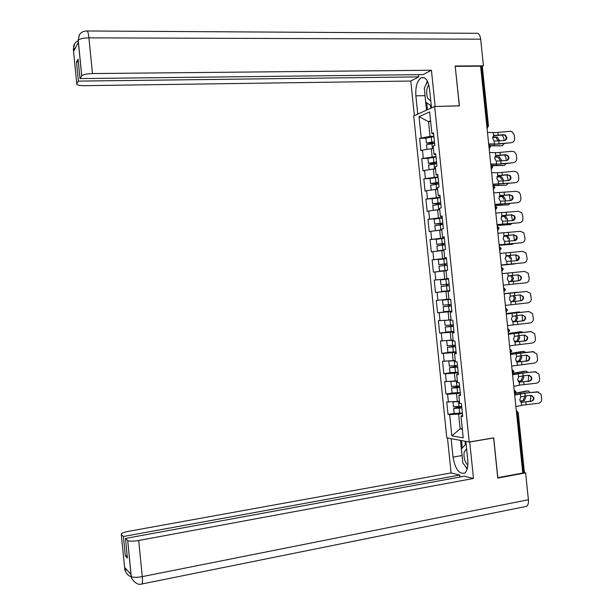 <?xml version="1.0" encoding="UTF-8"?>
<svg xmlns="http://www.w3.org/2000/svg" width="615" height="615" viewBox="0 0 615 615"><rect width="100%" height="100%" fill="white"/><g stroke="black" fill="none" stroke-linecap="round" stroke-linejoin="round"><path stroke-width="0.92" d="M413.718 115.928L446.805 437.865L469.23 441.993L434.667 106.495L413.718 115.928M462.257 428.547L460.151 428.893L451.848 435.843L463.218 437.865L460.981 416.155L462.711 416.393L461.404 403.671L459.674 403.463L458.836 395.322L460.466 394.553M451.848 435.843L449.665 414.579L448.012 414.349L454.178 413.388L462.365 413.026M459.451 401.334L446.736 401.964L448.012 414.349M448.389 402.156L447.566 394.177L445.921 394.015L452.179 393.093M457.352 380.885L444.645 381.631L445.921 394.015M446.29 381.761L445.468 373.789L443.83 373.682L450.372 372.775M455.246 360.444L442.562 361.305L443.83 373.682M444.191 361.374L443.369 353.402L441.739 353.364L448.996 352.426M453.14 340.018L440.471 340.994L441.739 353.364M442.093 340.994L441.278 333.03L439.656 333.053L449.434 331.869M451.072 319.946L438.38 320.692L439.656 333.053M440.002 320.63L439.187 312.674L437.565 312.758L451.871 311.152M448.935 299.19L436.296 300.397L437.565 312.758M437.911 300.274L437.088 292.317L435.482 292.463L449.796 290.98M448.527 278.626L434.213 280.117L435.482 292.463M435.82 279.933L434.997 271.976L433.398 272.184L432.13 259.845L446.459 258.554M446.429 258.246L432.13 259.845M433.729 259.591L432.906 251.643L431.315 251.919L430.046 239.581L439.264 238.828M444.33 237.882L430.046 239.581M431.638 239.266L430.815 231.317L429.232 231.655L427.963 219.324L435.113 218.802M442.231 217.525L427.963 219.324M429.547 218.948L428.732 211.007L427.148 211.406L425.88 199.076L432.407 198.66M440.14 197.184L425.88 199.076M427.456 198.637L426.641 190.704L425.065 191.165L423.796 178.842L430.085 178.496M438.041 176.843L423.796 178.842M425.372 178.342L424.558 170.409L422.989 170.932L421.721 158.616L427.932 158.324M435.95 156.518L421.721 158.616M423.281 158.055L422.467 150.121L420.906 150.713L419.638 138.398L425.857 138.16M433.859 136.199L430.039 136.346L419.638 138.398M421.198 137.775L419.03 116.665L429.654 111.938L431.876 133.501L433.652 134.162M445.99 270.6L439.541 271.161L447.666 270.277L446.359 257.624L444.683 257.885L443.846 249.767L445.521 249.482L444.215 236.806L442.546 237.129L441.708 229.018L443.377 228.665L442.077 215.988L440.409 216.38L439.579 208.27L441.239 207.855L439.933 195.186L438.28 195.647L437.442 187.544L439.095 187.06L437.788 174.399L436.143 174.921L435.305 166.819L436.957 166.273L435.651 153.612L434.013 154.204L433.175 146.109L434.813 145.494L433.514 132.84L431.876 133.501M442.546 270.823L447.666 270.308L445.99 270.531L446.821 278.649L448.512 278.526M458.836 395.322L460.558 395.499L459.251 382.776L457.529 382.638L456.691 374.497L458.406 374.604L457.099 361.889L455.384 361.82L454.546 353.687L456.261 353.725L454.946 341.018L453.247 341.01L452.409 332.876L454.108 332.853L452.801 320.154L451.102 320.215L450.265 312.089L451.964 311.997L450.657 299.297L448.965 299.428L448.127 291.302L449.811 291.149L448.504 278.457L446.821 278.649M460.312 393.093L456.522 393.646L457.352 401.657M456.522 393.646L447.566 394.177M458.206 372.659L454.416 373.19L455.238 381.185M454.416 373.19L445.468 373.789M456.691 374.497L458.329 373.843M456.107 352.241L452.309 352.733L453.14 360.728M452.309 352.733L443.369 353.402M454.546 353.687L456.199 353.141M454.001 331.831L450.211 332.292L451.033 340.279M450.211 332.292L441.278 333.03M452.409 332.876L454.07 332.454M451.902 311.428L448.104 311.859L448.927 319.846M448.104 311.859L439.187 312.674M450.265 312.089L451.94 311.774M449.803 291.033L446.006 291.433L446.828 299.413M446.006 291.433L437.088 292.317M448.127 291.302L449.811 291.103M446.013 270.815L443.899 271.015L444.722 278.995M443.899 271.015L434.997 271.976M443.915 250.428L441.801 250.613L442.623 258.592M441.801 250.613L432.906 251.643M444.683 257.885L446.39 257.87M441.816 230.056L439.702 230.218L440.524 238.189M439.702 230.218L430.815 231.317M442.546 237.129L444.261 237.229M439.725 209.684L437.603 209.83L438.426 217.802M437.603 209.83L428.732 211.007M440.409 216.38L442.139 216.595M437.626 189.328L435.505 189.458L436.327 197.423M435.505 189.458L426.641 190.704M438.28 195.647L440.009 195.97M435.528 168.987L433.406 169.094L434.228 177.059M433.406 169.094L424.558 170.409M436.143 174.921L437.888 175.36M433.437 148.646L431.315 148.738L432.13 156.694M431.315 148.738L422.467 150.121M434.013 154.204L435.766 154.757M486.803 125.921L487.557 125.898L481.414 66.643L480.661 66.651M481.414 66.643L482.368 66.927L488.495 125.983M430.654 121.609L428.532 121.678L430.039 136.346M430.569 120.809L428.532 121.678L419.03 116.665M434.667 106.495L459.405 105.872L455.223 66.428M455.323 66.374L480.607 66.166L522.765 473.027L497.819 477.686L493.707 437.849L469.23 441.993M518.184 412.465L524.357 472.02L522.719 472.589M462.418 413.526L458.629 414.126L460.151 428.893L462.326 429.247M458.629 414.126L449.665 414.579M460.981 416.155L462.595 415.271M434.213 280.117L448.535 278.703M505.407 140.197L506.445 137.629L504.8 135.262L503.224 134.962L505.184 134.977L506.829 137.36C506.837 139.159 505.968 140.235 504.215 140.581L494.168 141.058L492.661 138.306L493.599 135.623L494.422 135.392L493.661 135.584M488.702 144.248L498.688 144.11L511.226 142.703L496.405 144.025L488.664 143.918M511.226 142.703C513.51 142.257 514.64 140.858 514.632 138.506L514.24 134.793L511.903 131.602L510.043 131.303L495.221 132.609L487.472 132.425M503.6 134.685L494.422 135.392M493.476 135.707L503.224 134.962M492.746 136.937L497.228 137.13L499.242 140.105L499.242 141.043M490.324 145.647L502.255 145.817L490.447 145.878M502.255 145.817L504.246 143.587M502.232 135.054L503.908 138.483L504.131 140.589M497.95 140.404L495.936 137.437L492.677 137.283M425.872 138.275L426.364 143.064L432.407 143.464M433.391 143.387L428.04 142.911L434.451 141.98M426.541 144.809L434.59 143.295M427.686 149.307L433.414 148.438M426.364 143.064L434.428 141.734M425.849 138.075L433.913 136.722M428.763 84.739C426.372 88.552 426.01 93.057 427.679 98.262L430.8 101.075M429.608 89.529L430.4 97.155M431.3 105.918L425.711 102.098L424.273 88.145L427.586 81.541M466.608 448.727L464.125 452.263C463.549 457.714 464.809 462.034 467.884 465.232M467.016 452.748L467.815 460.443M467.346 468.576L462.857 463.041L461.411 448.965L466.101 443.838M431.507 107.917L429.57 89.144C428.201 80.334 425.403 76.537 421.16 77.759C417.116 80.757 415.356 86.784 415.878 95.832L417.754 114.113M87.345 30.988L475.941 33.295C478.385 32.664 479.961 34.625 480.676 39.183L483.428 65.805L455.185 66.028L459.29 105.78L434.928 106.487M435.151 106.387L431.43 70.241L423.066 74.615L79.996 78.589L81.703 75.876L78.182 40.352L78.336 42.504L73.608 51.16L73.37 49M418.538 74.669L418.761 76.875L410.805 81.042L84.432 85.677C79.089 85.639 76.529 84.993 76.76 83.74L78.405 81.126L418.761 76.875M414.356 115.643L410.805 81.042M431.43 70.241L92.465 73.554C86.853 73.739 83.286 74.484 81.749 75.799L81.703 75.876M483.428 65.805L481.676 66.651M79.996 78.589L78.074 59.163L76.498 61.892L78.405 81.126M76.498 61.892L78.343 61.877M427.302 80.98L425.657 85.385M424.873 93.98L424.996 95.648L415.878 95.832M426.495 110.177L424.996 95.648M426.749 102.813L427.456 109.739M430.462 105.35L430.761 108.248M79.466 34.701L78.136 40.152M74.692 43.627L73.354 49.269L76.76 83.74M462.257 457.214L462.042 455.538L453.024 457.114C455.246 469.207 459.159 474.503 464.755 473.02C467.292 470.867 468.299 466.639 467.8 460.327L465.847 441.37M453.024 457.114L451.126 438.664M447.489 437.995L451.079 472.92L459.728 475.057L123.415 536.503L121.316 534.52L124.814 569.636L124.63 567.445L130.926 574.287L131.187 576.624L127.72 540.562C129.473 541.431 133.14 541.4 138.706 540.485L142.28 576.616L528.408 499.741L525.625 472.85L497.758 478.063L493.614 437.965L469.729 442.008L473.488 478.47L138.706 540.485M459.928 477.04L459.728 475.057M127.159 555.614L125.345 555.96L127.405 558.082L125.46 538.433L464.402 476.218L473.488 478.47M451.079 472.92L128.52 531.337C123.254 532.398 120.855 533.459 121.316 534.52M528.408 499.741C528.677 502.985 528.093 505.184 526.671 506.329L524.918 506.683M523.634 472.42L525.625 472.85M125.46 538.433L127.651 540.508M125.345 555.96L123.415 536.503M464.725 465.347L467.154 469.23M462.042 455.538L460.481 440.378M461.511 440.571L462.28 448.012M465.055 441.224L465.401 444.607M127.159 570.197L124.83 569.459M507.329 160.277L508.513 157.594L507.244 155.441L505.299 154.926L507.636 155.195L508.905 157.355C508.913 159.154 508.044 160.231 506.291 160.577L496.244 161.099L494.737 158.363L495.682 155.656L496.497 155.418L495.828 155.572M490.785 164.351L500.764 164.082L513.302 162.698L498.481 164.051L490.755 164.067M513.302 162.698C515.585 162.245 516.715 160.846 516.708 158.493L516.323 154.772L514.486 151.851L512.118 151.29L497.297 152.628L489.563 152.566M505.676 154.68L496.497 155.418M495.613 155.703L505.299 154.926M509.228 180.364L510.588 177.566L509.597 175.629L507.367 174.898L509.989 175.421L510.98 177.358C510.988 179.165 510.119 180.241 508.367 180.587L498.319 181.148L496.82 178.442L497.758 175.706L498.573 175.46L498.004 175.575M492.869 184.462L515.378 182.701L492.838 184.223M515.378 182.701C517.661 182.248 518.799 180.841 518.783 178.488L518.399 174.768L516.946 172.108L514.194 171.285L499.372 172.646L491.646 172.723M507.759 174.683L498.573 175.46M497.45 172.707L497.758 175.706L507.367 174.898M511.119 200.459L512.664 197.546L511.872 195.801L509.443 194.878L512.264 195.624L513.056 197.369C513.071 199.175 512.195 200.252 510.45 200.605L500.402 201.213L498.903 198.522L499.841 195.77L500.656 195.501L500.18 195.593M494.952 204.58L517.461 202.712L494.929 204.395M517.461 202.712C519.744 202.25 520.874 200.844 520.867 198.491L520.475 194.771L519.306 192.364L516.269 191.296L493.737 192.887M509.835 194.701L500.656 195.501M499.918 195.716L509.443 194.878M512.987 220.547L514.74 217.533L514.094 215.957L511.519 214.873L514.494 215.819L515.139 217.395C515.147 219.201 514.278 220.278 512.526 220.631L502.486 221.285L500.987 218.617L502.37 215.619M497.035 224.713L519.537 222.73L497.02 224.575M519.537 222.73C521.82 222.269 522.958 220.862 522.942 218.51L522.558 214.789L521.597 212.598L518.353 211.306L495.828 213.059M511.911 214.727L502.732 215.558M502.086 215.734L511.519 214.873M514.847 240.634L516.815 237.536L516.277 236.106L513.594 234.869L516.677 235.991L517.223 237.421C517.23 239.227 516.354 240.311 514.609 240.665L504.569 241.364L503.07 238.712L504 235.914L504.561 235.66M499.126 244.847L521.62 242.764L499.111 244.762M521.62 242.764C523.903 242.295 525.041 240.888 525.026 238.528L523.834 232.808L520.436 231.332L497.919 233.246M513.994 234.761L504.815 235.622M504.269 235.753L513.594 234.869L514.509 240.68M494.891 156.779L499.334 156.894L501.287 159.823L501.24 161.053M491.985 165.55L504.3 165.489L492.192 165.743M504.3 165.489L506.214 163.567M504.6 154.988L505.945 158.101L506.207 160.584M499.995 160.1L498.042 157.179L494.806 157.079M427.948 158.478L428.447 163.298L434.644 163.767M435.535 163.69L434.974 163.16L430.123 163.136L436.542 162.252M428.624 165.012L436.681 163.598M429.439 169.686L435.505 168.748M435.528 168.948L434.451 169.04M428.447 163.298L436.519 162.037M427.932 158.301L436.004 157.025M497.051 176.62L501.44 176.666L503.331 179.549L503.216 181.079M493.153 184.462L493.261 185.507L506.345 185.169L493.507 185.645M506.345 185.169L508.151 183.554M506.914 174.944L508.282 180.595M502.04 179.803L500.149 176.92L496.958 176.882M430.031 178.688L430.531 183.539L436.089 183.547L436.811 184.077M437.649 184.008L437.096 183.332L432.207 183.378L438.626 182.524M430.7 185.23L438.772 183.908M431.261 190.058L437.596 189.066M437.619 189.236L433.414 189.751M430.531 183.539L438.61 182.347M430.016 178.542L438.095 177.335M499.242 196.469L503.547 196.446L505.384 199.283L505.161 201.113M495.037 205.425L508.382 204.857L495.052 205.556M508.382 204.857L510.05 203.557M509.182 194.909L510.358 200.613M504.085 199.514L502.247 196.677L499.142 196.685M432.107 198.906L432.614 203.788L438.164 203.688L438.926 204.403M439.733 204.334L438.964 203.473L434.29 203.627L440.717 202.812M432.783 205.456L440.863 204.234M433.237 210.407L439.694 209.4M439.71 209.531L434.959 210.184M432.614 203.788L440.701 202.666M432.099 198.791L440.186 197.653M501.456 216.326L505.653 216.234L507.429 219.032L507.375 223.929M497.105 225.336L510.427 224.56L497.112 225.428M510.427 224.56L511.903 223.576M511.411 214.881L512.441 220.639M506.13 219.24L504.354 216.449L501.356 216.495M434.19 219.132L434.697 224.044L440.232 223.829L441.001 224.744M441.793 224.667L441.04 223.652L436.373 223.883L442.808 223.107M434.866 225.69L442.954 224.56M435.766 230.71L441.785 229.741M441.793 229.833L437.434 230.502M434.697 224.044L442.8 222.999M434.182 219.048L442.277 217.979M503.716 236.183L507.767 236.037L509.481 238.789L508.928 241.234M499.165 245.247L512.472 244.263L499.172 245.308M512.472 244.263L513.686 243.609M508.175 238.966L506.46 236.221L503.616 236.298M436.273 239.373L436.781 244.316L442.308 243.994L443.031 245.093M443.807 245.024L443.123 243.84L438.457 244.147L444.899 243.409M443.892 250.151L439.133 250.712L443.907 250.367M441.585 250.636L437.457 250.882L443.884 250.09M436.95 245.931L445.052 244.901M436.781 244.316L444.891 243.34M436.266 239.312L444.376 238.32M516.7 260.714L518.891 257.539L518.437 256.24L515.67 254.879L518.845 256.155L519.298 257.462C519.306 259.276 518.437 260.353 516.685 260.714L506.652 261.452L505.153 258.823L506.084 256.001L506.752 255.717M501.21 264.996L523.703 262.797L501.21 264.957M523.703 262.797C525.986 262.336 527.116 260.921 527.109 258.561L526.04 253.011L522.512 251.366L500.01 253.434M516.07 254.802L506.898 255.694M506.491 255.779L515.67 254.879M514.524 263.981L501.233 265.196L515.347 263.666M516.554 260.729L515.801 254.871M506.037 256.032L509.873 255.84L511.534 258.554L510.696 261.314M510.227 258.707L508.567 256.009L505.961 256.101M438.357 259.622L438.864 264.596L444.384 264.158L444.983 265.465M445.767 265.388L445.199 264.043L440.548 264.427L446.99 263.727M442.554 270.892L445.99 270.569M439.033 266.18L447.151 265.257M438.864 264.596L446.99 263.689M438.349 259.584L446.467 258.661M509.481 281.708L518.36 280.809C520.113 280.448 520.982 279.364 520.974 277.557L520.582 276.358L518.153 274.851L520.99 276.312L521.382 277.511C521.389 279.325 520.521 280.409 518.768 280.771L508.736 281.555L507.244 278.949L508.167 276.097L512.71 275.405L512.426 272.637L502.109 273.637M512.426 272.637L524.595 271.407L528.224 273.198L529.192 278.603C529.2 280.963 528.07 282.377 525.787 282.846L503.301 285.168M508.805 275.804L517.753 274.905M518.153 274.851L512.71 275.405M518.576 280.778L517.961 274.89M508.59 275.866L511.98 275.658L513.579 278.326L512.034 281.432L509.305 281.708M509.335 281.708L512.034 281.432M510.727 281.562L512.272 278.457L510.673 275.797L508.551 275.881M448.566 279.026L440.44 279.871L440.955 284.883L446.467 284.33L446.698 285.875M447.505 285.791L447.282 284.245L442.631 284.714L449.081 284.053L440.955 284.883M446.552 285.89L447.074 290.918L441.632 291.449L441.116 286.444L449.242 285.614M447.074 290.918L449.765 290.641M514.793 295.477L520.236 294.916L523.127 296.468L523.465 297.575C523.473 299.39 522.604 300.474 520.851 300.835L510.819 301.665L509.328 299.075L510.25 296.207L514.793 295.477L514.509 292.709L504.2 293.847M504.2 293.816L526.655 291.464L530.384 293.37L531.275 298.659C531.283 301.019 530.153 302.434 527.87 302.903L505.399 305.386M511.28 301.796L520.444 300.843C522.189 300.481 523.058 299.397 523.05 297.583L522.712 296.476L520.221 294.916M526.263 291.479L514.509 292.709M506.299 293.424L517.446 292.187L506.299 293.424M520.582 300.82L520.098 294.931M518.245 292.302L517.446 292.187M514.194 295.538L515.631 298.106L514.094 301.25L510.727 301.611M510.811 301.658L514.094 301.25M512.779 301.358L514.325 298.214L512.925 295.669M448.996 304.648L448.704 306.07L443.2 306.739L451.341 305.986M451.341 305.947L444.883 306.57L449.519 306.016L449.773 304.563M450.664 299.367L444.207 299.997L449.988 299.351M449.165 299.413L442.523 300.166L450.664 299.39M443.715 311.72L451.864 311.013M443.038 305.155L451.179 304.417M516.877 315.549L522.32 314.988L525.248 316.617L525.548 317.648C525.556 319.454 524.687 320.546 522.935 320.907L512.902 321.783L511.419 319.216L512.341 316.318L516.877 315.549L516.592 312.781L506.299 314.073M516.592 312.781L528.762 311.521L532.529 313.542L533.359 318.716C533.374 321.084 532.236 322.498 529.953 322.975L507.49 325.612M513.218 321.883L522.519 320.884C524.272 320.515 525.141 319.431 525.133 317.624L524.833 316.594L522.542 314.972M506.291 313.988L529.046 311.505M520.774 312.297L518.184 312.02L506.245 313.565M506.253 313.619L519.498 311.928M512.595 321.599L516.146 321.084L512.48 321.507M522.558 320.876L522.22 314.995M516.608 315.58L517.684 317.901L516.146 321.084M514.832 321.168L516.377 317.986L515.355 315.718M451.241 325.02L450.78 326.265L445.291 327.049L453.44 326.365M453.432 326.296L446.974 326.873L451.602 326.242L452.025 324.935M451.072 319.892L446.298 320.3L451.049 319.685M445.798 332L453.962 331.393M445.129 325.435L453.278 324.797M518.96 335.636L524.403 335.067L527.37 336.766L527.632 337.72C527.647 339.534 526.771 340.625 525.018 340.994L514.97 341.902L513.502 339.365L514.424 336.443L518.96 335.636L518.676 332.869L508.39 334.299M518.676 332.869L530.845 331.593L534.666 333.707L535.442 338.788C535.457 341.156 534.32 342.578 532.037 343.055L509.589 345.845M515.186 341.978L524.603 340.933C526.355 340.564 527.224 339.48 527.216 337.666L526.947 336.713L524.849 335.06M508.382 334.168L531.429 331.577M523.157 332.308L520.229 331.746L508.305 333.484M508.321 333.576L521.543 331.677M514.463 341.54L518.207 340.925L514.325 341.402M524.51 340.941L524.318 335.075M518.922 335.644L519.744 337.697L518.207 340.925M516.884 340.979L518.422 337.758L517.669 335.782M453.416 345.407L452.863 346.476L447.382 347.367L455.538 346.752M455.53 346.652L449.065 347.191L453.685 346.483L454.208 345.315M447.889 352.295L456.061 351.788M447.213 345.722L455.377 345.184M447.228 340.587L453.178 340.341M453.163 340.249L448.942 340.449M521.043 355.739L526.494 355.163L529.484 356.915L529.723 357.815C529.73 359.629 528.862 360.721 527.109 361.082L517.007 362.012L515.593 359.521L516.515 356.577L521.043 355.739L520.759 352.964L510.488 354.54M520.759 352.964L532.936 351.68L536.795 353.871L537.533 358.868C537.548 361.236 536.411 362.658 534.127 363.134L511.688 366.094M517.177 362.081L526.686 360.99C528.439 360.621 529.307 359.537 529.292 357.722L529.061 356.831L527.155 355.163M510.473 354.363L533.789 351.688M525.464 352.341L524.549 351.565L522.281 351.48L510.373 353.417M510.389 353.54L523.596 351.434M516.369 361.497L520.267 360.774L516.223 361.312M526.44 361.02L526.402 355.17M521.182 355.724L521.797 357.507L520.267 360.774M518.945 360.805L520.475 357.546L519.929 355.862M522.281 351.48L522.704 351.465M455.546 365.81L454.946 366.686L449.473 367.693L457.645 367.155M457.629 367.017L451.156 367.516L455.776 366.732L456.353 365.717M449.98 372.598L458.16 372.19M449.304 366.025L457.483 365.587M448.75 361.043L455.277 360.744M455.261 360.613L450.449 360.92M523.134 375.842L528.577 375.258L531.591 377.064L531.806 377.91C531.814 379.724 530.945 380.816 529.192 381.185L519.045 382.138L517.684 379.693L518.599 376.726L523.134 375.842L522.842 373.074L512.587 374.796M522.842 373.074L535.019 371.768L538.917 374.035L539.616 378.955C539.632 381.323 538.494 382.753 536.211 383.237L521.382 384.882L513.786 386.351M519.483 385.205L519.168 382.192L528.769 381.062C530.522 380.693 531.391 379.601 531.383 377.787L529.446 375.296M512.564 374.558L522.435 372.959L536.142 371.814M527.732 372.39L526.655 371.345L524.326 371.222L512.895 373.305M512.849 374.504L512.741 373.482L525.648 371.206M518.307 381.461L522.327 380.631L518.161 381.231M528.339 381.108L528.485 375.265M523.403 375.811L523.857 377.333L522.327 380.631M521.005 380.639L522.527 377.341L522.143 375.957M524.326 371.222L524.872 371.214M457.629 386.228L457.022 386.912L451.564 388.034L459.743 387.565M459.728 387.389L453.247 387.85L457.86 386.989L458.459 386.128M452.071 392.908L460.266 392.601M451.395 386.335L459.582 385.989M450.926 381.461L457.376 381.154M457.36 380.993L453.024 381.331M525.218 395.96L530.668 395.368L533.705 397.221L533.897 398.02C533.905 399.835 533.036 400.926 531.283 401.303L521.082 402.264L519.775 399.873L520.69 396.883L525.218 395.96L524.933 393.185L514.686 395.053M524.933 393.185L537.11 391.87L541.031 394.2L541.707 399.058C541.723 401.426 540.585 402.856 538.302 403.34L523.473 405.016L515.885 406.615M521.189 402.325L530.853 401.141C532.605 400.772 533.474 399.673 533.466 397.859L531.721 395.453M514.655 394.769L524.51 393.039L538.479 391.97M529.961 392.447L528.769 391.132L526.379 390.979L515.785 393.146M515.616 393.369L527.701 390.979M520.267 401.434L524.387 400.503L520.121 401.157M530.192 401.211L530.837 397.928L530.576 395.376M525.594 395.922L525.91 397.159L524.387 400.503M523.058 400.488L524.587 397.144L524.334 396.06M526.379 390.979L527.032 390.979M459.659 406.661L453.662 408.375L461.85 407.983M461.827 407.768L455.338 408.199L459.943 407.253L460.55 406.553M454.162 413.234L453.662 408.375M453.486 406.653L461.688 406.415M453.293 401.879L459.482 401.572M459.459 401.372L458.106 401.541M487.019 128.051L487.557 125.898L488.502 126.075L487.034 128.166M523.473 472.451L517.277 412.719L516.531 412.834M516.3 410.597L518.176 412.388L517.277 412.719L516.316 410.735M487.526 127.974L487.034 128.197M489.133 148.446L489.671 146.316L488.748 144.686M489.609 148.376L489.148 148.584M491.247 168.856L491.792 166.75L490.862 165.097M491.693 168.787L491.262 168.979M493.361 189.274L493.907 187.198L492.976 185.507M493.768 189.205L493.376 189.382M495.482 209.7L496.028 207.647L495.09 205.933M497.596 230.133L498.15 228.111L497.212 226.374M497.935 230.079L499.073 228.111M499.718 250.582L500.272 248.583L499.326 246.815M501.84 271.069L503.308 268.993L501.44 267.225M501.84 271.038L502.394 269.062L501.448 267.271M503.57 287.735L504.515 289.557L503.954 291.51L505.43 289.45L503.562 287.682M505.691 308.207L506.645 310.06L506.076 311.982L507.552 309.929L505.684 308.138M509.674 330.386L507.805 328.61M509.681 330.416L508.205 332.469L508.766 330.57L507.813 328.694M511.795 350.873L509.927 349.097M511.803 350.911L510.327 352.964L510.896 351.088L509.935 349.189M513.925 371.368L512.049 369.584M512.449 373.466L513.018 371.621L512.057 369.692M516.047 391.87L514.171 390.087M514.571 393.961L515.147 392.162L514.186 390.21M516.054 391.94L514.586 393.961M494.475 144.056L494.168 141.058M493.599 135.623L493.291 132.625M498.165 135.192L497.881 132.433M499.065 143.841L498.78 141.089M493.43 135.746L493.553 136.96M494.322 144.364L494.445 145.54M488.987 144.256L489.04 144.763M431.945 143.303L432.737 142.995M429.339 142.488L429.401 143.134M431.899 143.503L432.414 148.515M431.223 136.93L431.738 141.942M495.775 137.422L497.066 137.114M480.676 39.183L88.929 37.853L92.465 73.554M81.749 75.799L78.236 40.267L79.127 35.278C80.757 32.503 83.248 31.073 86.607 30.988C87.538 30.243 88.306 32.534 88.929 37.853C83.317 37.984 79.75 38.783 78.236 40.267L78.182 40.352M75.361 47.955L73.408 49.169M131.203 576.447L131.272 576.516C133.048 577.554 136.715 577.585 142.28 576.616C142.626 580.399 142.549 582.843 142.05 583.95L141.319 584.066M496.551 164.097L496.244 161.099M495.682 155.656L495.367 152.658M500.241 155.195L499.957 152.435M501.14 163.851L500.856 161.092M498.634 184.154L498.319 181.148M502.317 175.206L502.032 172.446M503.216 183.87L502.932 181.11M500.718 204.211L500.402 201.213M499.841 195.77L499.526 192.764M504.392 195.224L504.108 192.464M505.292 203.888L505.007 201.128M502.793 224.283L502.486 221.285M501.917 215.834L501.609 212.836M506.476 215.258L506.183 212.498M504.877 244.37L504.569 241.364M504 235.914L503.693 232.908M508.551 235.299L508.267 232.532M509.451 243.971L509.166 241.211M495.505 155.795L495.613 156.787M496.397 164.366L496.497 165.366M491.07 164.351L491.154 165.166M434.013 163.421L434.813 163.144M431.423 162.76L431.484 163.313M433.99 163.813L434.505 168.833M433.314 157.24L433.829 162.252M497.819 157.148L499.111 156.871M497.589 175.844L497.666 176.62M498.473 184.377L498.557 185.2M436.089 183.547L436.888 183.308M433.514 183.039L433.56 183.501M436.081 184.139L436.596 189.151M435.405 177.558L435.92 182.57M499.872 176.889L501.163 176.636M499.664 195.908L499.726 196.462M500.549 204.395L500.618 205.049M495.236 204.572L495.321 205.402M438.164 203.688L438.964 203.473M438.172 204.464L438.687 209.484M437.496 197.884L438.011 202.904M501.917 196.639L503.216 196.408M502.624 224.421L502.67 224.906M497.32 224.698L497.389 225.305M440.232 223.829L441.04 223.652M440.263 224.806L440.786 229.833M439.587 218.225L440.102 223.245M503.969 216.395L505.269 216.188M499.411 244.832L499.449 245.224M442.308 243.994L443.123 243.84M442.362 245.162L442.877 250.182M441.685 238.566L442.2 243.594M506.014 236.168L507.321 235.976M506.96 264.458L506.652 261.452M506.084 256.001L505.768 252.996M510.635 255.348L510.342 252.581M511.534 264.027L511.242 261.26M444.384 264.158L445.199 264.043M444.461 265.519L444.976 270.546M443.776 258.923L444.299 263.95M508.067 255.94L509.374 255.779M509.043 284.561L508.736 281.555M508.167 276.097L507.859 273.091M513.61 284.084L513.325 281.324M518.768 280.771L518.36 280.809M446.467 284.33L447.282 284.245M445.875 279.295L446.39 284.322M510.119 275.728L511.426 275.589M511.127 304.671L510.819 301.665M510.25 296.207L509.943 293.194M515.693 304.164L515.408 301.396M520.851 300.835L520.444 300.843M449.519 306.016L448.704 306.07M448.65 306.27L449.173 311.298M447.974 299.666L448.489 304.702M513.218 324.789L512.902 321.783M512.341 316.318L512.026 313.312M517.776 324.243L517.492 321.476M528.762 311.521L528.339 311.513M522.935 320.907L522.519 320.884M451.602 326.242L450.78 326.265M450.749 326.657L451.272 331.693M450.072 320.054L450.587 325.089M515.301 344.923L514.993 341.909M514.424 336.443L514.109 333.438M519.86 344.331L519.575 341.563M530.845 331.593L530.422 331.554M525.018 340.994L524.603 340.933M513.871 332.876L513.917 333.338M508.597 333.545L508.659 334.13M453.685 346.483L452.863 346.476M452.855 347.052L453.37 352.088M452.171 340.449L452.694 345.484M517.392 365.056L517.077 362.043M516.515 356.577L516.2 353.571M521.951 364.434L521.658 361.666M532.936 351.68L532.505 351.596M527.109 361.082L526.686 360.99M517.469 362.15L517.938 362.143M515.931 352.795L516 353.433M516.823 361.412L516.884 361.943M510.673 353.51L510.75 354.309M455.776 366.732L454.946 366.686M454.954 367.463L455.469 372.506M454.27 360.859L454.793 365.894M518.599 376.726L518.291 373.712M524.034 384.544L523.749 381.777M535.019 371.768L534.589 371.66M529.192 381.185L528.769 381.062M519.444 382.276L520.021 382.276M517.999 372.721L518.084 373.528M518.891 381.346L518.968 382.092M457.86 386.989L457.022 386.912M454.554 387.465L454.6 387.919M457.053 387.881L457.575 392.924M456.376 381.269L456.891 386.312M521.574 405.362L521.259 402.348M520.69 396.883L520.375 393.861M526.125 404.67L525.833 401.895M537.11 391.87L536.672 391.724M531.283 401.303L530.853 401.141M521.435 402.41L522.112 402.418M520.067 392.654L520.167 393.638M520.959 401.28L521.059 402.256M514.855 393.884L514.94 394.715M459.943 407.253L459.105 407.145M456.638 407.76L456.699 408.306M459.159 408.314L459.674 413.357M458.475 401.695L458.998 406.738M490.601 146.385L488.887 144.74M489.148 148.553L490.616 146.462M492.715 166.796L490.978 165.135M491.262 168.948L492.73 166.857M494.837 187.214L493.161 185.561M493.376 189.351L494.844 187.268M496.951 207.639L495.359 205.994M495.49 209.761L496.958 207.686M499.073 228.08L497.558 226.443M499.718 250.62L501.194 248.545L499.749 246.899M512.495 373.451L513.932 371.422M504.8 135.262L505.184 134.977M432.86 143.003L432.068 143.31M426.526 144.625L427.018 149.414M495.936 137.437L497.228 137.13M424.273 77.721L421.16 77.759M73.654 51.076L73.646 45.979C74.415 43.457 75.922 41.705 78.159 40.736M526.671 506.329L142.05 583.95C135.508 586.456 129.957 576.109 131.272 576.516L127.72 540.562M131.172 576.593C126.375 575.755 124.238 568.598 124.891 569.521L124.691 567.514M507.244 155.441L507.636 155.195M509.597 175.629L509.989 175.421M511.872 195.801L512.264 195.624M514.094 215.957L514.494 215.819M516.277 236.106L516.677 235.991M434.974 163.16L434.182 163.436M428.601 164.851L429.109 169.732M498.042 157.179L499.334 156.894M437.096 183.332L436.296 183.57M430.685 185.092L431.2 190.066M500.149 176.92L501.44 176.666M439.21 203.511L438.403 203.719M432.768 205.349L433.283 210.345M502.247 196.677L503.547 196.446M441.324 223.699L440.517 223.875M434.859 225.605L435.366 230.61M504.354 216.449L505.653 216.234M443.438 243.901L442.623 244.047M436.942 245.877L437.457 250.882M506.46 236.221L507.767 236.037M518.437 256.24L518.845 256.155M445.544 264.112L444.737 264.227M439.025 266.157L439.541 271.161M508.567 256.009L509.873 255.84M520.582 276.358L520.99 276.312M447.659 284.33L446.844 284.414M510.673 275.797L511.98 275.658M522.712 296.476L523.127 296.468M443.2 306.739L443.715 311.751M442.523 300.166L443.038 305.178M524.833 316.594L525.248 316.617M445.291 327.049L445.806 332.062M444.614 320.476L445.129 325.489M526.947 336.713L527.37 336.766M447.382 347.367L447.897 352.38M446.705 340.787L447.22 345.807M529.061 356.831L529.484 356.915M449.473 367.693L449.988 372.713M448.796 361.113L449.311 366.133M531.168 376.949L531.591 377.064M451.564 388.034L452.087 393.054M450.887 381.461L451.402 386.466M533.266 397.067L533.705 397.221M452.994 401.895L453.501 406.815"/></g></svg>
